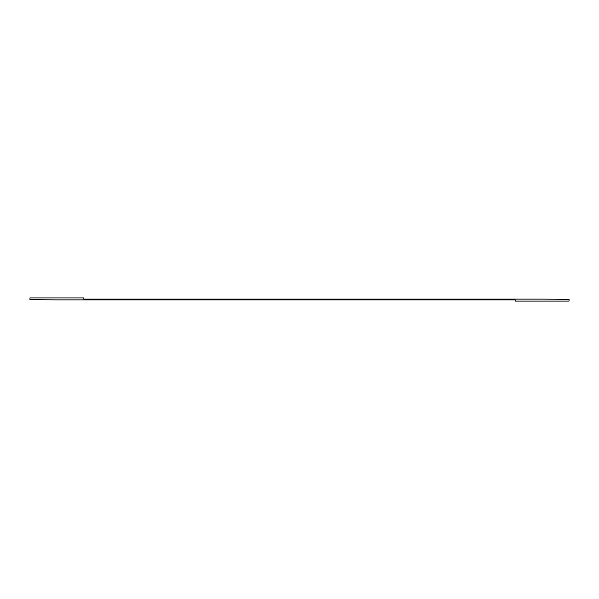 <?xml version="1.0" encoding="UTF-8"?>
<svg xmlns="http://www.w3.org/2000/svg" width="599" height="599" viewBox="0 0 599 599"><rect width="100%" height="100%" fill="white"/><g stroke="black" fill="none" stroke-linecap="round" stroke-linejoin="round"><path stroke-width="0.9" d="M569.05 301.087L569.05 299.358L542.095 299.126L83.86 299.126L83.86 297.913L29.95 297.913L29.95 299.627L56.905 299.874L515.14 299.874L515.14 301.087L569.05 301.087"/></g></svg>
